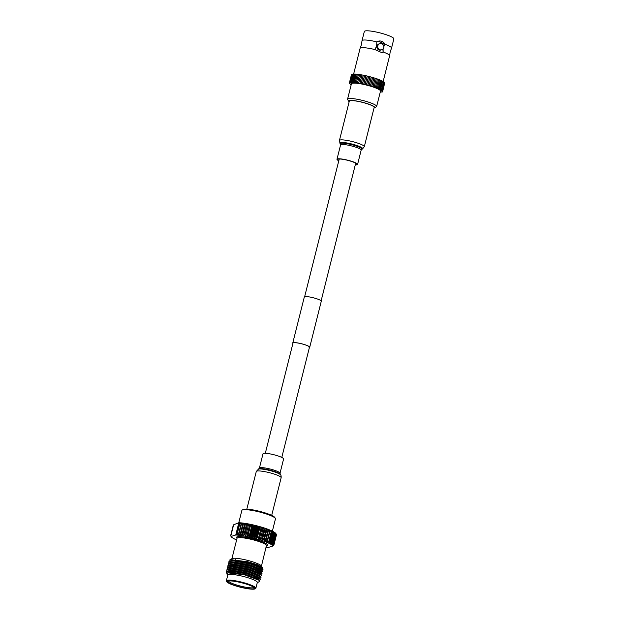<?xml version="1.0" encoding="UTF-8"?>
<svg xmlns="http://www.w3.org/2000/svg" width="620" height="620" viewBox="0 0 620 620"><rect width="100%" height="100%" fill="white"/><g stroke="black" fill="none" stroke-linecap="round" stroke-linejoin="round"><path stroke-width="0.93" d="M265.313 453.29L293.004 343.054A8.494 1.372 14.1 0 1 293.369 342.783A8.494 1.372 14.1 0 1 302.645 344.077A8.494 1.372 14.1 0 1 309.481 347.192A8.494 1.372 14.1 0 1 309.124 347.464M292.927 343.372A8.742 1.411 14.1 0 1 292.772 342.992A8.742 1.411 14.1 0 1 293.144 342.713A8.742 1.411 14.1 0 1 302.684 344.046A8.742 1.411 14.1 0 1 309.721 347.247A8.742 1.411 14.1 0 1 309.403 347.51M292.772 342.992L304.327 296.964A8.742 1.411 14.1 0 1 304.707 296.685A8.742 1.411 14.1 0 1 314.247 298.019A8.742 1.411 14.1 0 1 321.284 301.219L309.721 347.247M353.617 74.113L360.088 48.368A15.221 2.457 14.1 0 1 360.119 48.29L361.445 44.624L362.003 40.773A15.221 2.457 14.1 0 1 362.018 40.695A15.221 2.457 14.1 0 1 362.661 40.207A15.221 2.457 14.1 0 1 376.805 41.881L376.673 45.989L374.883 49.553L381.858 52.669L383.191 52.026A15.221 2.457 14.1 0 1 389.631 55.699A15.221 2.457 14.1 0 1 389.616 55.785L383.16 81.499M383.811 46.453A9.618 9.176 -107.1 0 1 385.067 44.369L383.64 46.864M376.805 41.881L378.324 41.176L385.113 44.353A15.221 2.457 14.1 0 1 391.546 48.112A15.221 2.457 14.1 0 1 391.514 48.19L390.189 51.848L389.631 55.699M374.015 108.05A13.408 2.162 -165.9 0 0 374.162 108.012A13.408 2.162 -165.9 0 0 374.48 107.88A13.408 2.162 -165.9 0 0 364.986 102.951A13.408 2.162 -165.9 0 0 349.3 100.618A13.408 2.162 -165.9 0 0 348.812 101.432A13.408 2.162 -165.9 0 0 349.137 101.804M348.812 101.432L347.673 99.588A14.989 2.418 14.1 0 1 347.572 99.153A14.989 2.418 14.1 0 1 348.215 98.673A14.989 2.418 14.1 0 1 364.576 100.959A14.989 2.418 14.1 0 1 376.642 106.454A14.989 2.418 14.1 0 1 376.356 106.787L374.48 107.88M351.339 82.7L350.866 82.809A16.562 2.666 14.1 0 0 350.827 82.817L350.455 82.925A16.562 2.666 14.1 0 0 350.424 82.941L349.703 82.832L350.161 83.08A16.562 2.666 14.1 0 1 350.161 83.08L349.44 83.018L349.967 83.258A16.562 2.666 14.1 0 1 349.967 83.258L349.316 83.219L349.889 83.468A16.562 2.666 14.1 0 0 349.889 83.491L349.3 83.444L349.928 83.708A16.562 2.666 14.1 0 0 349.936 83.731L349.393 83.7L350.075 83.971A16.562 2.666 14.1 0 0 350.099 84.002L350.339 84.266A16.562 2.666 14.1 0 0 350.37 84.289L350.711 84.576A16.562 2.666 14.1 0 0 350.75 84.607L351.153 84.901M352.579 74.284L352.16 74.307M353.137 74.206L352.617 74.206M353.803 74.16L353.183 74.129M352.648 82.623L351.997 82.662A16.562 2.666 14.1 0 0 351.935 82.669L351.377 82.716A16.562 2.666 14.1 0 0 351.331 82.724M354.562 74.144L353.842 74.09M355.415 74.168L354.601 74.09M353.447 82.631L352.71 82.646A16.562 2.666 14.1 0 0 352.64 82.646M356.345 74.222L355.446 74.113M354.338 82.669L353.516 82.654A16.562 2.666 14.1 0 0 353.447 82.654M357.36 74.315L356.376 74.175M355.306 82.739L354.415 82.7A16.562 2.666 14.1 0 0 354.33 82.7M358.438 74.439L357.391 74.276M356.353 82.84L355.392 82.785A16.562 2.666 14.1 0 0 355.299 82.778M358.453 74.369L356.337 82.809L357.453 83.026L359.577 74.586L358.469 74.4M359.6 74.524L357.476 82.964L358.624 83.196L360.747 74.757L359.615 74.555M360.801 74.718L358.678 83.157L359.848 83.398L361.971 74.966L360.817 74.749A16.562 2.666 14.1 0 0 360.747 74.757M362.049 74.935L359.925 83.374L361.111 83.63L363.235 75.191L362.057 74.966A16.562 2.666 14.1 0 0 361.971 74.966M363.328 75.175L361.212 83.615L362.413 83.886L364.537 75.446L363.343 75.206M362.553 83.871L363.738 84.173L365.862 75.733L364.645 75.446L362.529 83.909A16.562 2.666 14.1 0 0 362.413 83.886M365.978 75.741L363.855 84.181L365.079 84.475L367.203 76.035L365.978 75.741L363.863 84.196A16.562 2.666 14.1 0 0 363.738 84.173M365.226 84.475L366.428 84.8L368.544 76.361L367.319 76.059L365.203 84.506A16.562 2.666 14.1 0 0 365.079 84.475M369.892 76.702L367.769 85.142L369.892 76.71L368.691 76.376L366.544 84.831A16.562 2.666 14.1 0 0 366.428 84.8M369.892 76.71A16.562 2.666 14.1 0 1 370.008 76.74L371.225 77.058A16.562 2.666 14.1 0 1 371.341 77.097L372.543 77.423L370.427 85.862L369.226 85.537A16.562 2.666 14.1 0 0 369.101 85.506L367.908 85.165A16.562 2.666 14.1 0 0 367.769 85.149L366.544 84.831M371.217 77.066L369.109 85.483L371.225 77.058M372.527 77.438L370.419 85.839M381.703 49.786L380.897 50.034A3.208 3.061 -107.1 0 1 376.983 46.082A3.208 3.061 -107.1 0 1 379.014 43.904L379.82 43.656A3.208 3.061 -107.1 0 1 383.733 47.601A3.208 3.061 -107.1 0 1 378.649 48.98A3.208 3.061 -107.1 0 1 379.82 43.656M347.572 99.153L351.431 83.785A14.989 2.418 14.1 0 1 352.075 83.305A14.989 2.418 14.1 0 1 368.443 85.591A14.989 2.418 14.1 0 1 380.51 91.094L376.642 106.454M362.018 40.695L364.328 31.488A15.221 2.457 14.1 0 1 364.978 31A15.221 2.457 14.1 0 1 381.602 33.317A15.221 2.457 14.1 0 1 393.855 38.905L391.546 48.112M360.119 48.29A15.221 2.457 14.1 0 1 360.739 47.88A15.221 2.457 14.1 0 1 374.883 49.553M382.137 91.962L381.331 92A16.562 2.666 14.1 0 1 381.292 92.016L380.874 92.109A16.562 2.666 14.1 0 1 380.827 92.117L380.316 92.186A16.562 2.666 14.1 0 1 380.262 92.186L380.184 92.357M367.203 76.035A16.562 2.666 14.1 0 1 367.319 76.066L365.203 84.498M370.031 76.733L367.892 85.18M371.349 77.097L369.218 85.537M372.543 77.446A16.562 2.666 14.1 0 1 372.643 77.477L370.528 85.916A16.562 2.666 14.1 0 0 370.411 85.878M373.829 77.833A16.562 2.666 14.1 0 1 373.922 77.864L371.798 86.296A16.562 2.666 14.1 0 0 371.69 86.265L370.528 85.916M372.643 77.477L373.837 77.802L371.698 86.211M375.085 78.228A16.562 2.666 14.1 0 1 375.154 78.252L373.031 86.692A16.562 2.666 14.1 0 0 372.922 86.66L371.798 86.296M373.922 77.864L375.092 78.198L372.946 86.583M376.294 78.639A16.562 2.666 14.1 0 1 376.34 78.655L374.216 87.094A16.562 2.666 14.1 0 0 374.116 87.056L373.031 86.692M375.154 78.252L376.301 78.593L374.131 86.971M378.433 79.422L377.464 79.058A16.562 2.666 14.1 0 1 377.464 79.058L375.34 87.498A16.562 2.666 14.1 0 0 375.247 87.459L374.216 87.094M378.556 79.391L376.309 87.862A16.562 2.666 14.1 0 1 376.402 87.893L376.418 87.846M379.425 79.817L377.309 88.257A16.562 2.666 14.1 0 1 377.394 88.296L377.402 88.257M380.339 80.213L378.223 88.652A16.562 2.666 14.1 0 1 378.301 88.683L378.308 88.652M381.168 80.592L379.045 89.032A16.562 2.666 14.1 0 1 379.122 89.071L379.122 89.04M381.904 80.964L379.789 89.404A16.562 2.666 14.1 0 1 379.851 89.443L379.851 89.412M382.548 81.329L380.424 89.768A16.562 2.666 14.1 0 1 380.478 89.799L380.967 90.109A16.562 2.666 14.1 0 1 381.006 90.14L381.013 90.117M381.44 90.435L381.432 90.458A16.562 2.666 14.1 0 1 381.432 90.458L381.006 90.14M383.904 82.111L384.307 82.313L382.191 90.752L381.719 90.737A16.562 2.666 14.1 0 1 381.75 90.76L382.455 91.039L381.935 91.016A16.562 2.666 14.1 0 1 381.951 91.039L382.61 91.31L382.036 91.272A16.562 2.666 14.1 0 1 382.044 91.287L382.052 91.272M384.687 83.034L382.649 91.551L382.029 91.496A16.562 2.666 14.1 0 1 382.021 91.52L382.579 91.76L381.904 91.698A16.562 2.666 14.1 0 1 381.889 91.714L382.393 91.946L381.672 91.869A16.562 2.666 14.1 0 1 381.649 91.876L382.098 92.093M383.09 48.856L383.144 52.034A6.014 5.735 -107.1 0 1 381.796 52.685M377.363 79.019L376.34 78.655M379.587 79.794L378.541 79.461M380.541 80.189L379.572 79.864M381.409 80.577L380.517 80.259M382.183 80.949L381.385 80.654M382.865 81.321L382.16 81.034M381.812 90.435L383.935 82.003L383.423 81.77M382.455 91.039L384.276 82.437M382.61 91.31L384.54 82.739M382.649 91.551L382.044 91.287M382.191 90.752L381.432 90.458M380.75 89.753L379.851 89.443M380.068 89.389L379.122 89.071M379.285 89.009L378.301 88.683M378.417 88.621L377.394 88.296M377.464 88.226L376.402 87.893M376.441 87.831L375.34 87.498M383.144 52.034A9.618 9.176 -107.1 0 1 383.083 49.096M378.262 41.199A6.014 5.735 -107.1 0 1 385.067 44.369M242.195 510.051L243.149 509.5A16.523 2.658 14.1 0 1 243.536 509.338A16.523 2.658 14.1 0 1 260.268 511.508A16.523 2.658 14.1 0 1 274.769 517.444L275.342 518.382A17.321 2.79 -165.9 0 0 260.144 512.159A17.321 2.79 -165.9 0 0 242.598 509.888A17.321 2.79 -165.9 0 0 242.195 510.051A17.321 2.79 -165.9 0 0 241.862 510.438L238.77 522.745M272.374 531.162L275.458 518.878A17.321 2.79 -165.9 0 0 275.342 518.382M266.151 547.359A21.638 3.488 -165.9 0 0 267.251 547.437A21.638 3.488 -165.9 0 0 268.212 547.491L272.909 546.042A21.638 3.488 -165.9 0 0 272.73 545.755L274.001 544.647L276.505 534.673L275.815 533.479A21.638 3.488 14.1 0 1 275.908 533.619L276.156 534.021M276.241 534.161L275.815 533.479A21.638 3.488 14.1 0 0 275.381 533.022L276.04 534.239L273.536 544.213L272.296 545.29L273.877 544.515L276.38 534.548L275.381 533.022A21.638 3.488 14.1 0 0 274.738 532.518L275.296 533.696L272.792 543.67L271.653 544.786L273.257 543.996L275.768 534.029L274.738 532.518A21.638 3.488 14.1 0 0 273.893 531.976L274.342 533.115L271.839 543.089L270.808 544.251L272.428 543.438L274.939 533.464L273.893 531.976A21.638 3.488 14.1 0 0 272.854 531.402L273.188 532.503L270.684 542.477L269.77 543.678L271.389 542.841L273.901 532.875L272.854 531.402A21.638 3.488 14.1 0 0 271.63 530.805L271.847 531.867L269.336 541.841L268.545 543.081L270.157 542.221L272.668 532.247L271.63 530.805A21.638 3.488 14.1 0 0 270.243 530.193L267.158 542.469L268.747 541.578L271.25 531.604L270.243 530.193A21.638 3.488 14.1 0 0 268.692 529.565L265.608 541.841L267.158 540.919L269.661 530.945L268.692 529.565A21.638 3.488 14.1 0 0 267.003 528.93L263.926 541.206L265.422 540.253L267.925 530.278L267.003 528.93A21.638 3.488 14.1 0 0 265.197 528.294L262.113 540.57L263.547 539.578L266.05 529.612L265.197 528.294L262.113 540.57A21.638 3.488 -165.9 0 0 260.199 539.942L261.555 538.919L264.058 528.945L263.283 527.674L260.199 539.942A21.638 3.488 -165.9 0 0 258.199 539.33L259.47 538.269L261.973 528.294L261.284 527.054L258.199 539.33A21.638 3.488 -165.9 0 0 256.137 538.741L257.315 537.633L259.819 527.659L259.222 526.465L256.137 538.741A21.638 3.488 -165.9 0 0 254.037 538.168L255.107 537.021L257.61 527.054L257.122 525.9L254.037 538.168A21.638 3.488 -165.9 0 0 251.914 537.633L252.867 536.447L255.37 526.473L254.99 525.357L251.914 537.633A21.638 3.488 -165.9 0 0 249.783 537.137L250.62 535.905L253.123 525.938L252.867 524.861L249.783 537.137A21.638 3.488 -165.9 0 0 247.682 536.68L250.767 524.404L247.682 536.68A21.638 3.488 -165.9 0 0 245.629 536.269L248.713 523.993L245.629 536.269A21.638 3.488 -165.9 0 0 243.637 535.905L246.713 523.636L243.637 535.905A21.638 3.488 -165.9 0 0 241.722 535.603L244.807 523.327L243.373 524.086L240.87 534.053L241.722 535.603A21.638 3.488 -165.9 0 0 239.924 535.355L243.009 523.086L241.506 523.838L239.002 533.812L239.924 535.355A21.638 3.488 -165.9 0 0 238.243 535.168L241.327 522.9L239.777 523.668L237.274 533.634L238.243 535.168A21.638 3.488 -165.9 0 0 236.708 535.044L239.351 523.629L236.631 533.89M273.474 545.182L272.909 546.042M230.632 535.734L233.26 525.279L230.81 536.029M236.259 534.378L236.708 535.044A21.638 3.488 -165.9 0 0 235.755 534.998L238.84 522.722A21.638 3.488 14.1 0 1 239.793 522.776L239.088 523.117M235.755 534.998L231.059 536.439L230.803 536.052L233.631 524.791L238.84 522.722M236.608 539.935A21.638 3.488 -165.9 0 1 235.414 539.408A21.638 3.488 -165.9 0 1 234.197 538.811A21.638 3.488 -165.9 0 1 233.159 538.238A21.638 3.488 -165.9 0 1 232.314 537.695A21.638 3.488 -165.9 0 1 231.663 537.191A21.638 3.488 -165.9 0 1 231.229 536.734A21.638 3.488 -165.9 0 1 231.136 536.595A21.638 3.488 -165.9 0 1 231.059 536.439L230.803 536.052M239.258 523.435L239.793 522.776A21.638 3.488 14.1 0 1 241.327 522.9A21.638 3.488 14.1 0 1 243.009 523.086A21.638 3.488 14.1 0 1 244.807 523.327A21.638 3.488 14.1 0 1 246.713 523.636A21.638 3.488 14.1 0 1 248.713 523.993L247.434 524.753L244.931 534.719L245.629 536.269M246.713 523.636L245.357 524.388L242.846 534.363L243.637 535.905M248.713 523.993A21.638 3.488 14.1 0 1 250.767 524.404L249.589 525.163L247.085 535.138L247.682 536.68M250.767 524.404A21.638 3.488 14.1 0 1 252.867 524.861L251.797 525.636L249.287 535.61L249.783 537.137M252.867 524.861A21.638 3.488 14.1 0 1 254.99 525.357L254.029 526.148L251.526 536.122L251.914 537.633M254.99 525.357A21.638 3.488 14.1 0 1 257.122 525.9L256.277 526.706L253.774 536.68L254.037 538.168M257.122 525.9A21.638 3.488 14.1 0 1 259.222 526.465L258.509 527.294L256.006 537.269L256.137 538.741M259.222 526.465A21.638 3.488 14.1 0 1 261.284 527.054L258.199 539.33M261.284 527.054A21.638 3.488 14.1 0 1 263.283 527.674L260.199 539.942M253.828 588.721A13.826 2.224 14.1 0 1 237.662 586.318A13.826 2.224 14.1 0 1 227.873 581.235A13.826 2.224 14.1 0 1 228.199 581.103A13.826 2.224 14.1 0 1 242.203 582.916A13.826 2.224 14.1 0 1 254.332 587.884A13.826 2.224 14.1 0 1 253.828 588.721M228.617 581.01A12.981 2.093 -165.9 0 0 239.274 585.761A12.981 2.093 -165.9 0 0 253.247 587.683A12.981 2.093 -165.9 0 0 253.781 587.326M262.981 569.416L261.438 569.896M229.167 563.061L228.672 561.999L229.508 561.108L234.251 560.813L250.953 563.89L262.601 568.517L262.973 569.548L261.656 570.121M262.469 571.431L260.912 571.911M260.253 571.935L257.308 571.764M233.446 565.324L232.903 565.068M231.299 564.254L229.648 563.177M229.423 562.991L228.718 561.883M228.664 565.076L228.168 564.014L228.997 563.123L233.748 562.821L250.441 565.905L262.097 570.532L262.462 571.562L261.067 572.144M261.966 573.446L260.431 573.926M228.16 567.091L227.656 566.029L228.493 565.13L233.236 564.836L249.938 567.912L261.594 572.547L262.02 573.322L261.229 574.05M231.322 568.819L230.648 568.47M230.291 568.277L228.772 567.316M228.408 567.021L227.703 565.905M227.649 569.106L227.153 568.044L227.99 567.145L232.733 566.851L249.434 569.927L261.09 574.562L261.516 575.337L260.726 576.065M258.734 577.98L255.657 577.793M227.145 571.113L226.649 570.059L227.486 569.16L232.229 568.865L248.93 571.942L260.578 576.569L261.012 577.352L260.222 578.08M226.749 573.236L226.145 572.066L226.974 571.175L231.725 570.88L248.419 573.957L260.075 578.584L260.439 579.615L259.113 580.188M260.447 579.483L259.772 579.839M226.943 574.081L227.78 572.833L244.071 574.717L259.3 580.351L259.447 581.49L257.254 582.761M227.78 572.833L232.322 572.516L247.706 575.329L258.772 579.94M227.315 571.067L232.826 570.501L248.217 573.314L258.951 577.546L260.098 578.607M259.323 578.328L256.726 578.817M227.827 569.052L233.337 568.494L248.721 571.299L259.842 576.027M228.331 567.037L233.841 566.479L249.225 569.284L259.966 573.523L261.113 574.585M228.834 565.029L234.345 564.464L249.728 567.269L260.47 571.508L261.617 572.57M260.842 572.283L259.292 572.764M258.865 572.779L257.842 572.764M233.174 566.2L231.105 565.029M230.206 562.859L234.848 562.448L250.24 565.262L260.974 569.493L262.121 570.555M259.803 570.757L259.369 570.772M229.85 560.999L235.36 560.433L250.744 563.247L261.865 567.974M227.416 572.95L232.384 572.283L247.767 575.096L258.509 579.328L258.904 580.033M227.943 570.904L232.888 570.276L248.271 573.082L259.013 577.321L259.416 577.98M259.23 578.266L256.153 578.561M231.423 571.872L229.997 571.067M228.447 568.889L233.391 568.261L248.775 571.067L259.517 575.306L259.92 575.964M228.958 566.874L233.895 566.246L249.287 569.052L260.02 573.291L260.431 573.95M229.462 564.866L234.406 564.231L249.79 567.044L260.532 571.276L260.935 571.935M260.307 572.407L258.928 572.554M233.244 565.975L231.516 565.029M229.927 562.898L234.91 562.216L250.294 565.029L261.036 569.261L261.438 569.919M260.811 570.392L258.935 570.539M230.438 560.883L235.414 560.209L250.798 563.014L261.539 567.254L261.942 567.912M226.145 572.066L226.912 571.423L231.655 571.129L248.356 574.205L260.012 578.832L260.439 579.615M226.649 570.059L227.416 569.408L232.167 569.114L248.86 572.19L260.516 576.825L260.942 577.6M259.144 578.212L255.789 578.065M227.153 568.044L227.928 567.393L232.671 567.099L249.372 570.175L261.02 574.81L261.454 575.585M229.881 568.331L228.966 567.75M227.656 566.029L228.431 565.378L233.174 565.083L249.876 568.168L261.531 572.795L261.958 573.577M230.392 566.316L229.47 565.735M228.168 564.014L228.935 563.371L233.678 563.076L250.379 566.153L262.035 570.78L262.462 571.562M260.663 572.175L258.021 572.089M233.368 565.564L232.267 565.045M228.672 561.999L229.447 561.356L234.19 561.061L250.883 564.138L262.539 568.765L262.973 569.548M258.524 570.075L257.812 570.005M262.136 568.091L262.245 567.416L257.385 564.704L247.814 561.736L230.284 559.689L229.71 561.038M259.819 568.462L261.462 568.339M254.758 589A14.826 2.387 -165.9 0 0 255.107 588.853A14.826 2.387 -165.9 0 0 244.606 583.412A14.826 2.387 -165.9 0 0 227.269 580.824A14.826 2.387 -165.9 0 0 226.734 581.731A14.826 2.387 -165.9 0 0 239.738 587.055A14.826 2.387 -165.9 0 0 254.758 589M226.734 581.731L226.44 581.258A15.229 2.457 14.1 0 1 226.339 580.824A15.229 2.457 14.1 0 1 226.99 580.336A15.229 2.457 14.1 0 1 243.621 582.653A15.229 2.457 14.1 0 1 255.874 588.24A15.229 2.457 14.1 0 1 255.579 588.582L255.107 588.853M257.261 582.73A15.306 2.465 -165.9 0 0 245.822 577.096A15.306 2.465 -165.9 0 0 228.362 574.554A15.306 2.465 -165.9 0 0 227.726 575.314L226.92 574.05M229.857 559.875L232.051 558.597A15.306 2.465 14.1 0 1 232.407 558.45A15.306 2.465 14.1 0 1 247.915 560.457A15.306 2.465 14.1 0 1 261.346 565.952L262.245 567.416M261.338 566.595A15.306 2.465 14.1 0 1 260.795 566.889A15.306 2.465 14.1 0 1 260.687 566.913M260.64 566.889A15.229 2.457 -165.9 0 0 260.718 566.866A15.229 2.457 -165.9 0 0 261.276 566.556M231.958 559.434A15.229 2.457 -165.9 0 0 233.763 560.782M233.709 560.782A15.306 2.465 14.1 0 1 232.733 560.186M255.874 588.24L257.323 582.482A15.229 2.457 -165.9 0 0 245.063 576.894A15.229 2.457 -165.9 0 0 228.439 574.577A15.229 2.457 -165.9 0 0 227.788 575.066L226.339 580.824M266.825 529.883A22.839 3.681 -165.9 0 0 266.05 529.612M268.646 530.55A22.839 3.681 -165.9 0 0 267.925 530.278M270.328 531.216A22.839 3.681 -165.9 0 0 269.661 530.945M271.847 531.867A22.839 3.681 -165.9 0 0 271.25 531.604M273.188 532.503A22.839 3.681 -165.9 0 0 272.668 532.247M274.342 533.115A22.839 3.681 -165.9 0 0 273.901 532.875M264.88 529.216A22.839 3.681 -165.9 0 0 264.058 528.945M263.283 527.674A21.638 3.488 14.1 0 1 265.197 528.294M262.834 528.558A22.839 3.681 -165.9 0 0 261.973 528.294M260.702 527.914A22.839 3.681 -165.9 0 0 259.819 527.659M258.509 527.294A22.839 3.681 -165.9 0 0 257.61 527.054M256.277 526.706A22.839 3.681 -165.9 0 0 255.37 526.473M254.029 526.148A22.839 3.681 -165.9 0 0 253.123 525.938M251.797 525.636A22.839 3.681 -165.9 0 0 250.899 525.442M249.589 525.163A22.839 3.681 -165.9 0 0 248.705 524.993M245.357 524.388A22.839 3.681 -165.9 0 0 244.536 524.257M247.434 524.753A22.839 3.681 -165.9 0 0 246.582 524.597M241.506 523.838A22.839 3.681 -165.9 0 0 240.792 523.761M243.373 524.086A22.839 3.681 -165.9 0 0 242.598 523.978M273.412 545.422L272.73 545.755A21.638 3.488 -165.9 0 0 272.296 545.29A21.638 3.488 -165.9 0 0 271.653 544.786A21.638 3.488 -165.9 0 0 270.808 544.251A21.638 3.488 -165.9 0 0 269.77 543.678A21.638 3.488 -165.9 0 0 268.545 543.081A21.638 3.488 -165.9 0 0 267.158 542.469A21.638 3.488 -165.9 0 0 265.608 541.841A21.638 3.488 -165.9 0 0 263.926 541.206A21.638 3.488 -165.9 0 0 262.113 540.57M263.547 539.578A22.839 3.681 14.1 0 1 264.322 539.85M265.422 540.253A22.839 3.681 14.1 0 1 266.143 540.524M267.158 540.919A22.839 3.681 14.1 0 1 267.817 541.19M268.747 541.578A22.839 3.681 14.1 0 1 269.336 541.841M270.157 542.221A22.839 3.681 14.1 0 1 270.684 542.477M271.389 542.841A22.839 3.681 14.1 0 1 271.839 543.089M261.555 538.919A22.839 3.681 14.1 0 1 262.376 539.183M259.47 538.269A22.839 3.681 14.1 0 1 260.33 538.524M257.315 537.633A22.839 3.681 14.1 0 1 258.199 537.889M255.107 537.021A22.839 3.681 14.1 0 1 256.006 537.269M252.867 536.447A22.839 3.681 14.1 0 1 253.774 536.68M250.62 535.905A22.839 3.681 14.1 0 1 251.526 536.122M248.388 535.409A22.839 3.681 14.1 0 1 249.287 535.61M246.202 534.967A22.839 3.681 14.1 0 1 247.085 535.138M242.033 534.231A22.839 3.681 14.1 0 1 242.846 534.363M244.078 534.564A22.839 3.681 14.1 0 1 244.931 534.719M238.281 533.735A22.839 3.681 14.1 0 1 239.002 533.812M240.095 533.952A22.839 3.681 14.1 0 1 240.87 534.053M239.777 523.668A22.839 3.681 -165.9 0 0 239.351 523.629M236.848 533.603A22.839 3.681 14.1 0 1 237.274 533.634M257.277 569.524L257.23 569.757A17.554 2.829 -165.9 0 0 257.928 569.803M338.846 160.549A9.819 1.581 14.1 0 1 337.76 159.456A9.819 1.581 14.1 0 1 350.099 160.983A9.819 1.581 14.1 0 1 356.802 164.246A9.819 1.581 14.1 0 1 355.322 164.688M365.42 103.183A12.826 2.069 14.1 0 1 374.17 107.438L364.304 146.7A12.826 2.069 14.1 0 0 355.554 142.437A12.826 2.069 14.1 0 0 339.435 140.446L349.293 101.192A12.826 2.069 14.1 0 1 365.42 103.183M338.791 160.774A10.617 1.713 14.1 0 1 336.978 159.263A10.617 1.713 14.1 0 1 350.331 160.913A10.617 1.713 14.1 0 1 357.577 164.44A10.617 1.713 14.1 0 1 355.268 164.92M259.408 468.092A10.617 1.713 -165.9 0 1 272.761 469.743A10.617 1.713 -165.9 0 1 280.007 473.269L283.603 458.947A10.617 1.713 -165.9 0 0 276.357 455.421A10.617 1.713 -165.9 0 0 263.004 453.77L259.408 468.092L256.277 471.51L246.822 509.144M266.84 545.662A16.027 2.581 14.1 0 1 266.553 545.732A15.229 2.457 -165.9 0 0 254.301 540.129A15.229 2.457 -165.9 0 0 237.669 537.811A15.229 2.457 -165.9 0 0 237.018 538.3A16.027 2.581 14.1 0 1 237.119 536.827A16.027 2.581 14.1 0 1 256.587 539.826A16.027 2.581 14.1 0 1 266.84 545.662M336.978 159.263L340.582 144.941L339.985 143.352A11.772 1.899 14.1 0 1 354.687 144.801A11.772 1.899 14.1 0 1 362.452 148.994L364.304 146.7M340.45 144.034A11.145 1.798 14.1 0 1 354.369 145.406A11.145 1.798 14.1 0 1 361.716 149.374L362.452 148.994M340.582 144.941A10.617 1.713 14.1 0 1 353.927 146.591A10.617 1.713 14.1 0 1 361.173 150.11L361.716 149.374M280.007 473.269L280.596 474.858C281.038 475.114 281.224 476.082 281.147 477.757A12.826 2.069 -165.9 0 0 272.397 473.502A12.826 2.069 -165.9 0 0 256.277 471.51M280.596 474.858A11.772 1.899 -165.9 0 0 272.668 471.324A11.772 1.899 -165.9 0 0 258.129 469.216M280.132 474.176A11.145 1.798 -165.9 0 0 272.622 470.836A11.145 1.798 -165.9 0 0 258.865 468.836M355.71 163.153L321.129 300.839M309.481 347.192L281.79 457.428M339.233 159.014L304.645 296.701M383.454 81.669L381.331 90.109M377.464 78.988L375.34 87.428M376.301 78.593L374.185 87.025M375.092 78.198L372.976 86.63M373.837 77.802L371.721 86.242M364.645 75.446L362.522 83.886M357.376 74.245L355.252 82.677M356.368 74.144L354.245 82.584M355.43 74.082L353.315 82.522M354.586 74.059L352.462 82.499M353.826 74.059L351.711 82.499M353.168 74.098L351.044 82.538M352.602 74.175L350.486 82.615M352.144 74.276L350.029 82.716M351.796 74.415L349.68 82.855M351.563 74.586L349.44 83.018M351.431 74.78L349.316 83.219M231.903 558.682L237.065 538.191M235.236 559.511L234.957 560.418M233.508 565.107L233.097 566.44M231.314 572.245L231.19 572.632M262.632 568.54L261.516 567.509M229.338 563.014L230.81 562.635M260.609 576.6L259.493 575.562M259.3 580.351L258.478 579.591M259.168 580.235L259.749 580.08M259.625 578.235L260.26 578.065M260.183 576.205L260.764 576.05M260.687 574.19L261.268 574.043M261.198 572.175L261.772 572.028M261.702 570.168L262.283 570.013M266.414 545.662L261.438 566.107M231.136 536.595L230.888 536.192M258.153 565.006L257.935 566.145M256.827 571.818L256.726 572.307M255.874 576.67L255.556 578.305M357.577 164.44L361.173 150.11M339.985 143.352L339.435 140.446M281.147 477.757L271.7 515.39"/></g></svg>
